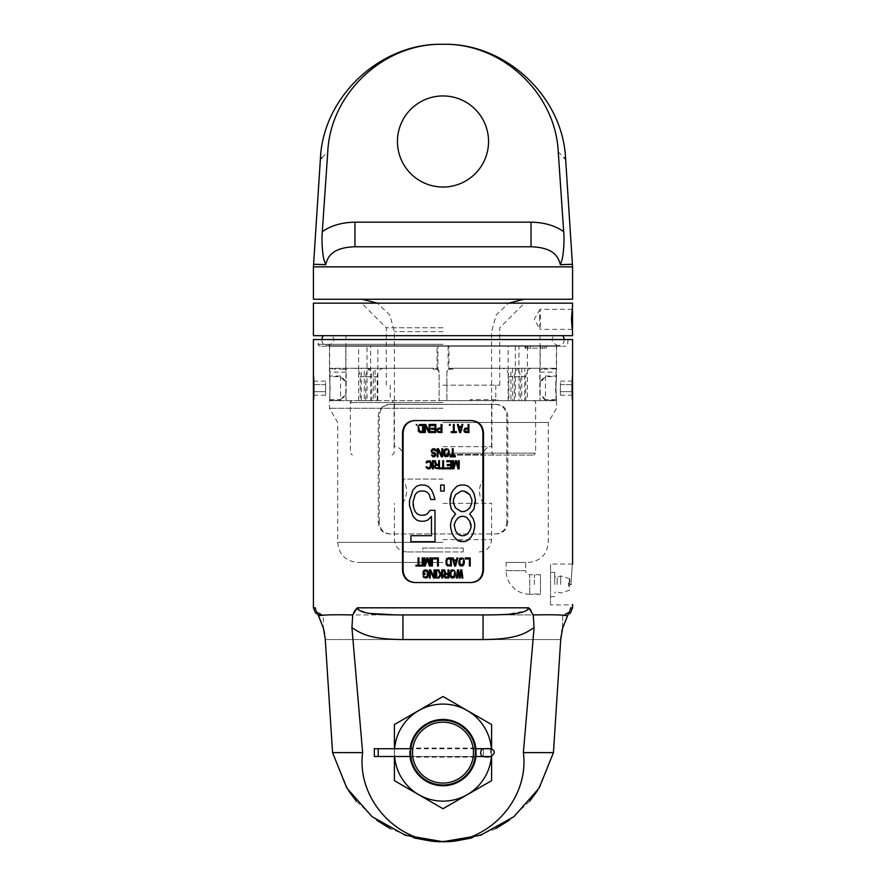 <?xml version="1.0" encoding="UTF-8"?>
<svg xmlns="http://www.w3.org/2000/svg" width="886" height="886" viewBox="0 0 886 886"><rect width="100%" height="100%" fill="white"/><g stroke="black" fill="none" stroke-linecap="round" stroke-linejoin="round"><path stroke-width="0.66" stroke-dasharray="4.43 3.32" d="M441.915 424.449L441.106 424.449L441.106 428.06L438.005 428.237L436.931 429.965L438.005 432.368L441.915 432.545M414.382 582.534L471.618 582.534M414.382 420.562L471.618 420.562M462.06 578.004L462.869 578.004L461.794 569.897L460.709 569.897M461.252 571.802L460.166 578.004L459.092 578.004M458.007 571.802L457.198 578.004L456.39 578.004M459.635 576.454L458.549 569.897L457.475 569.897M455.315 575.247L454.363 577.484L452.07 578.004M449.911 572.655L449.911 575.247M455.315 572.655L454.363 570.418L452.07 569.897M445.592 578.004L448.837 578.004L448.837 569.897L448.017 569.897L448.017 573.519L445.724 573.519L444.65 569.897L443.698 569.897M443.975 576.62L443.975 574.903M441.815 574.039L441.815 578.004L442.623 578.004L442.623 569.897L441.815 569.897L441.815 572.655L440.863 573.862M438.847 578.004L437.762 578.004L440.187 574.726L437.762 569.897L438.847 569.897M436.687 569.897L435.868 569.897L435.868 578.004L436.687 578.004L436.687 569.897M430.607 569.897L429.389 569.897L429.389 578.004L430.208 578.004L430.208 571.105L433.575 578.004L434.793 578.004L434.793 569.897L433.985 569.897L433.985 576.963M426.155 569.897L423.187 571.105L423.054 574.383L425.07 574.383L425.07 573.353L423.862 573.353L423.862 571.968M426.155 578.004L423.729 577.484L423.054 575.933L423.862 575.933M424.937 570.938L426.698 571.105L427.506 572.655L427.096 576.454L424.937 576.963M470.211 566.01L469.403 566.01L469.403 558.944L465.349 558.944L465.349 557.914L470.211 557.914L470.211 566.01M464.275 563.252L463.334 565.501L461.03 566.01M458.87 560.672L458.87 563.252M464.275 560.672L463.334 558.435L461.03 557.914M456.445 559.985L453.743 559.985L453.2 557.914L452.392 557.914M454.551 566.01L455.637 566.01L457.796 557.914L456.988 557.914M445.913 560.672L445.913 563.252M448.072 566.01L451.317 566.01L451.317 557.914L448.072 557.914M438.36 566.01L437.551 566.01L437.551 558.944L433.498 558.944L433.498 557.914L438.36 557.914M432.412 557.914L431.604 557.914L431.604 566.01L432.412 566.01L432.412 557.914M427.827 557.914L426.753 557.914L424.859 564.293L424.859 557.914L424.051 557.914L424.051 566.01L425.269 566.01M427.285 558.778L429.311 566.01L430.53 566.01L430.53 557.914L429.721 557.914L429.721 564.293M422.965 557.914L422.157 557.914L422.157 566.01L422.965 566.01L422.965 557.914M421.083 565.157L418.923 565.157L418.923 557.914L418.114 557.914L418.114 565.157L415.955 565.157L415.955 566.01L421.083 566.01M457.984 468.827L459.203 468.827L459.203 460.731L458.383 460.731L458.383 467.099L456.5 460.731L455.415 460.731M455.958 461.595L453.931 468.827L452.724 468.827L452.724 460.731L453.532 460.731L453.532 467.099M451.638 460.731L446.777 460.731L446.777 461.761L450.83 461.761L450.83 464.519L447.319 464.519L447.319 465.549L450.83 465.549L450.83 467.797L446.777 467.797L446.777 468.827L451.638 468.827M440.575 467.963L440.575 468.827L445.702 468.827L445.702 467.963L443.543 467.963L443.543 460.731L442.734 460.731L442.734 467.963L440.575 467.963M435.303 460.731L434.361 460.731L435.58 464.696L434.494 466.933L436.255 468.827L439.489 468.827L439.489 460.731L438.681 460.731L438.681 464.353L436.388 464.353M433.276 460.731L432.468 460.731L432.468 468.827L433.276 468.827L433.276 460.731M429.234 460.731L426.797 461.241L426.133 462.791L426.941 462.791M431.393 463.489L431.393 466.069M429.234 468.827L426.797 468.306L426.133 466.756L426.941 466.756M428.016 461.761L429.776 461.938L430.585 463.489L430.175 467.276L428.016 467.797M450.177 455.98L450.177 456.844L455.315 456.844L455.315 455.98L453.156 455.98L453.156 448.737L452.336 448.737L452.336 455.98L450.177 455.98M449.102 454.086L448.161 456.323L445.857 456.844M443.842 454.95L443.842 450.642M449.102 451.495L448.161 449.257L445.857 448.737M438.437 448.737L437.219 448.737L437.219 456.844L438.027 456.844L438.027 449.944L441.405 456.844L442.623 456.844L442.623 448.737L441.815 448.737L441.815 455.803M434.251 448.737L432.501 448.914L431.15 450.642L431.958 452.879L434.793 453.909L434.793 455.293L433.176 455.803M436.145 450.985L433.176 449.778M433.985 452.358L433.176 452.358M435.735 454.252L435.735 454.95M433.985 456.844L432.091 456.157L431.548 454.95L432.368 454.95M463.921 429.965L463.921 430.651M468.915 424.449L468.107 424.449L468.107 428.06L465.682 428.06M468.915 432.545L465.682 432.545M461.495 426.509L458.793 426.509L458.25 424.449L457.442 424.449M459.601 432.545L460.687 432.545L462.846 424.449L462.027 424.449M456.368 431.681L454.208 431.681L454.208 424.449L453.388 424.449L453.388 431.681L451.229 431.681L451.229 432.545L456.368 432.545M450.154 424.449L449.479 424.449L450.154 425.302M435.846 424.449L430.984 424.449L430.984 425.479L435.037 425.479L435.037 428.237L431.526 428.237L431.526 429.267L435.037 429.267L435.037 431.515L430.984 431.515L430.984 432.545L435.846 432.545M429.909 424.449L429.101 424.449L429.101 431.515M429.909 432.545L428.691 432.545L425.313 425.657L425.313 432.545L424.505 432.545L424.505 424.449L425.723 424.449M420.185 432.545L418.159 430.651L418.159 426.343L419.51 424.615L423.43 424.449L423.43 432.545L420.185 432.545M416.952 424.449L416.276 425.302L416.952 424.449M461.218 541.723L467.598 540.515L471.142 536.894L473.268 533.272L474.686 523.626L473.268 518.797L469.724 513.98L473.977 509.151L475.394 503.115M450.597 523.626L450.597 527.248M449.889 499.505L449.889 503.115M475.394 499.505L473.977 493.469L471.85 489.847L468.306 486.237L464.762 485.03L460.51 485.03M444.218 485.03L440.674 485.03L440.674 491.054L444.218 491.054M431.46 516.383L431.46 535.687L410.905 535.687L410.905 541.723L435.004 541.723L435.004 510.358L430.042 510.358L427.207 513.98L424.372 515.176L420.119 515.176M424.372 521.212L420.119 521.212L416.575 520.004L413.031 516.383L409.487 505.529L409.487 500.701L413.031 489.847L416.575 486.237L420.119 485.03L424.372 485.03M435.004 499.505L430.751 499.505L429.333 494.676L427.207 492.262L424.372 491.054L420.119 491.054M413.031 501.908L413.031 504.322M318.451 615.748L315.737 609.302M315.494 608.56L315.272 607.807C315.261 611.783 317.952 614.164 323.335 614.928L323.335 627.919L321.33 622.016M313.422 339.571L572.577 339.571M506.814 521.632C506.249 529.119 502.595 533.217 495.861 533.948L390.139 533.948C383.405 533.217 379.751 529.119 379.186 521.632L378.211 521.632L378.211 416.675C378.787 409.188 382.431 405.079 389.164 404.359L496.836 404.359C503.569 405.079 507.213 409.188 507.789 416.675L507.789 521.632L506.814 521.632L506.814 416.675L507.789 416.675M378.211 521.632C378.787 529.119 382.431 533.217 389.164 533.948L496.836 533.948C503.569 533.217 507.213 529.119 507.789 521.632M528.842 607.962L356.914 608.161M353.691 612.625L352.728 614.939C332.937 614.519 321.54 614.862 318.55 615.958L319.813 618.539M313.422 400.306C314.043 401.059 314.043 375.265 313.422 376.018L313.422 400.306M483.058 639.548L402.942 639.548L402.942 614.928L323.335 614.928L562.665 614.928L483.058 614.928L483.058 639.548C517.18 639.293 525.143 633.335 534.07 627.62L523.371 752.613C528.189 791.519 500.402 830.891 462.138 839.396C410.44 854.159 355.031 805.828 362.629 752.613L332.56 752.613L325.284 639.548L560.716 639.548L553.44 752.613L537.658 790.412M325.228 638.728L324.608 633.667M321.219 621.739L320.776 620.687M320.544 620.145L319.946 618.827M352.728 614.939L351.93 627.62L362.629 752.613M402.942 639.548C368.786 639.293 360.868 633.335 351.93 627.62M491.531 752.613A48.531 48.531 0 0 1 443 801.143A48.531 48.531 0 0 1 394.469 752.613A48.531 48.531 0 0 1 443 704.082A48.531 48.531 0 0 1 491.531 752.613A48.531 48.531 0 0 1 443 801.143A48.531 48.531 0 0 1 394.469 752.613A48.531 48.531 0 0 1 443 704.082A48.531 48.531 0 0 1 491.531 752.613M399.874 614.928L395.178 614.895M369.495 613.422L367.535 613.09M365.885 612.758L357.446 608.383M483.058 614.928L402.942 614.928L483.058 614.928M528.654 607.807L525.453 611.085L505.397 614.485M503.17 614.596L494.798 614.84M487.798 614.917L483.568 614.928M534.07 627.62L533.272 614.939L530.891 610.21M529.695 608.748L529.053 608.139M533.272 614.939C553.063 614.519 564.46 614.862 567.45 615.958L562.665 627.919L562.665 614.928L565.456 614.928L562.665 614.928C568.048 614.164 570.739 611.783 570.728 607.807L570.706 607.874M570.706 607.885L570.495 608.56M569.189 612.049L562.665 614.928C566.11 614.84 568.535 613.245 569.953 610.155L568.147 614.408L565.456 614.928M570.961 584.483C572.721 558.147 572.721 558.147 570.961 584.483M550.549 604.883L550.549 584.483L550.549 604.883L572.577 604.883L572.434 603.898M572.577 376.018C571.957 375.265 571.957 401.059 572.577 400.306L572.577 376.018M562.776 614.928L562.466 628.672M561.779 631.618L561.514 632.958M561.502 633.014L561.126 635.439M561.071 635.816L560.971 636.646M560.882 637.466L560.772 638.728M523.371 752.613L553.44 752.613M529.695 801.177L509.129 820.325M495.662 828.676L471.917 837.934M455.548 841.002L430.452 841.002M414.083 837.934L390.338 828.676M376.871 820.325L356.305 801.177M348.342 790.412L332.56 752.613M443 719.21A33.402 33.402 0 0 1 476.402 752.613A33.402 33.402 0 0 1 443 786.015A33.402 33.402 0 0 1 409.598 752.613A33.402 33.402 0 0 1 443 719.21A33.402 33.402 0 0 1 476.402 752.613A33.402 33.402 0 0 1 443 786.015A33.402 33.402 0 0 1 409.598 752.613A33.402 33.402 0 0 1 443 719.21A33.402 33.402 0 0 1 476.402 752.613A33.402 33.402 0 0 1 443 786.015A33.402 33.402 0 0 1 409.598 752.613A33.402 33.402 0 0 1 443 719.21A33.402 33.402 0 0 1 476.402 752.613A33.402 33.402 0 0 1 443 786.015A33.402 33.402 0 0 1 409.598 752.613A33.402 33.402 0 0 1 443 719.21M316.811 612.049L323.335 614.928L320.544 614.928L323.335 614.928L323.335 627.919M491.597 780.666L491.597 724.56L491.597 780.666L443 808.719L394.403 780.666L394.403 724.56L394.403 780.666L394.403 724.56L443 696.507L491.597 724.56L491.597 780.666L443 808.719L394.403 780.666M443 785.771A33.159 33.159 0 0 0 476.159 752.613A33.159 33.159 0 0 0 443 719.454A33.159 33.159 0 0 0 409.841 752.613A33.159 33.159 0 0 0 443 785.771M410.617 751.849L410.606 752.613C410.949 746.765 410.949 746.765 410.606 752.613C410.949 758.46 410.949 758.46 410.606 752.613A32.394 32.394 0 0 0 443 785.007A32.394 32.394 0 0 0 475.394 752.613A32.394 32.394 0 0 0 443 720.218A32.394 32.394 0 0 0 410.606 752.613A32.394 32.394 0 0 0 443 785.007A32.394 32.394 0 0 0 475.394 752.613A32.394 32.394 0 0 0 443 720.218A32.394 32.394 0 0 0 410.606 752.613A32.394 32.394 0 0 0 443 785.007A32.394 32.394 0 0 0 475.394 752.613A32.394 32.394 0 0 0 443 720.218A32.394 32.394 0 0 0 410.606 752.613L410.617 753.377M394.403 756.5L394.403 748.725M491.597 748.914L491.597 756.312M491.387 748.847A48.531 48.531 0 0 1 491.387 756.378M394.624 756.5A48.531 48.531 0 0 1 394.624 748.725M475.926 748.725A33.159 33.159 0 0 1 475.926 756.5M410.074 756.5A33.159 33.159 0 0 1 410.074 748.725M475.383 753.377L475.394 752.613C475.051 758.46 475.051 758.46 475.394 752.613L475.383 751.849M475.317 754.817L475.361 754.119M410.639 754.119L410.683 754.817M475.394 752.613C475.051 746.765 475.051 746.765 475.394 752.613A32.394 32.394 0 0 0 443 720.218A32.394 32.394 0 0 0 410.606 752.613A32.394 32.394 0 0 0 443 785.007A32.394 32.394 0 0 0 475.394 752.613M443 339.571L567.948 339.571L443 339.571M343.713 369.24L329.935 368.742L329.847 400.649L556.153 400.649L508.808 400.649L520.259 400.649L520.259 376.694C519.949 371.577 517.823 368.764 513.88 368.277L502.583 368.277L512.64 368.277L512.64 400.671L515.342 400.671L515.342 346.182L320.2 346.182L565.8 346.182L345.784 346.182L345.795 369.24L343.713 369.24L345.784 369.24M515.342 346.182L556.541 346.182L556.541 376.018L545.466 376.018L545.466 376.65L556.153 376.65L556.065 369.24M525.763 400.649L525.763 376.694C526.151 371.577 527.99 368.764 531.29 368.277L556.12 368.277L510.912 368.277L510.912 400.671L508.143 400.671L508.143 346.182L556.541 346.182M508.143 346.182L437.053 346.182L437.905 346.182L437.905 369.24M370.658 400.671L358.62 400.671L361.311 400.671L361.311 368.277L373.36 368.277L373.36 400.671L370.658 400.671L370.658 346.182L437.905 346.182M370.658 346.182L329.459 346.182L329.459 376.018L340.534 376.018L340.534 376.65L329.847 376.65M345.784 346.182L329.459 346.182M530.504 346.182L546.518 346.182L530.504 346.182L530.504 348.12L525.088 348.12L546.518 348.12L530.504 348.12M520.259 400.649L360.237 400.649L360.237 376.694C359.849 371.577 358.01 368.764 354.71 368.277L375.088 368.277L375.088 400.671L377.857 400.671L367.025 400.671L367.025 346.182M367.025 400.671L375.088 400.671M354.71 368.277L329.88 368.277L364.235 368.277L364.235 400.671M329.614 346.182L329.614 369.24M358.62 400.671L358.62 346.182M361.311 368.277L433.176 368.277L433.176 369.24L437.075 369.24L437.053 346.182M443 408.247L329.459 408.247L443 408.247M330.101 388.168C329.393 372.485 329.393 372.485 330.101 388.168C329.393 372.485 329.393 372.485 330.101 388.168C329.393 403.839 329.393 403.839 330.101 388.168C329.393 403.839 329.393 403.839 330.101 388.168M377.857 400.671L377.857 346.182M346.049 400.649L346.282 368.277L366.239 368.277L345.961 368.277L345.795 369.24M360.237 400.649L329.847 400.649M330.201 368.277L329.935 369.24M329.847 399.675L340.534 399.675L340.534 400.306L340.534 376.018L345.817 381.29L345.817 382.497L340.534 376.65M340.534 399.675L345.817 393.827L345.817 382.497M345.817 393.827L345.817 381.29M470.123 400.649L497.666 400.649L470.123 400.649L470.123 399.675L497.666 399.675L470.123 399.675M443 400.649L533.671 400.649L443 400.649M313.422 335.683L572.577 335.683M437.075 368.742L439.113 372.164L439.113 400.649L439.113 372.164C438.88 369.794 437.584 368.498 435.225 368.277L437.795 369.24L433.176 369.24L433.199 368.277L372.12 368.277L435.225 368.277L373.36 368.277M383.649 368.277C379.662 368.764 377.514 371.577 377.192 376.694L377.192 400.649M366.239 368.277C369.484 368.764 371.3 371.577 371.699 376.694L371.699 400.649M364.235 368.277L375.088 368.277M372.12 368.277C368.177 368.764 366.051 371.577 365.741 376.694L365.741 400.649M361.311 400.671L373.36 400.671M446.887 372.164L446.887 400.649L446.887 372.164C447.12 369.794 448.416 368.498 450.775 368.277L448.094 369.24L448.925 368.742L446.887 372.164M502.351 368.277L450.775 368.277L502.351 368.277C506.338 368.764 508.486 371.577 508.808 376.694L508.808 400.649M531.29 368.277L519.761 368.277L539.718 368.277L539.951 400.649M519.761 368.277C516.516 368.764 514.7 371.577 514.301 376.694L514.301 400.649M539.718 368.277L510.912 368.277M556.153 400.649L555.566 388.168L556.153 376.65M555.799 368.277L555.799 369.24M556.153 399.675L545.466 399.675L545.466 400.306L545.466 376.018L540.183 381.29L540.183 382.497L545.466 376.65M555.899 388.168C556.607 372.485 556.607 372.485 555.899 388.168C556.607 372.485 556.607 372.485 555.899 388.168C556.607 403.839 556.607 403.839 555.899 388.168C556.607 403.839 556.607 403.839 555.899 388.168M545.466 399.675L540.183 393.827L540.183 382.497M540.183 393.827L540.183 381.29M540.205 369.24L542.287 369.24L540.205 369.24L540.039 368.277M556.065 368.742L542.287 369.24M540.216 346.182L540.216 369.24M556.386 346.182L556.386 369.24M521.765 368.277L521.765 400.671L510.912 400.671M508.143 400.671L518.975 400.671L518.975 346.182M518.975 400.671L521.765 400.671M556.12 368.277L556.12 369.24M515.342 400.671L527.38 400.671L527.38 346.182M527.38 400.671L512.64 400.671M513.88 368.277L452.801 368.277L524.689 368.277L524.689 400.671M448.925 368.742L452.824 369.24L452.801 368.277L452.824 369.24L448.925 369.24L448.947 346.182M448.094 346.182L448.094 369.24M524.689 368.277L512.64 368.277M443 422.5L548.29 422.5L443 422.5M443 562.455L357.8 562.455L443 562.455M506.105 562.455L525.675 562.455L506.105 562.455L506.105 570.65L525.675 570.65L525.675 562.455M529.728 594.262A23.612 23.612 0 0 1 506.105 570.65L525.675 570.65A4.053 4.053 0 0 0 529.728 574.693L529.728 594.262L529.728 574.693L540.493 574.693L540.493 594.262L529.728 594.262M534.358 584.483L534.358 575.092L534.358 584.483M534.358 593.864L540.493 594.262L540.493 574.693L534.358 575.092M313.422 303.145L572.577 303.145M443 303.145L361.61 303.145L443 303.145M443 327.765L386.23 327.765L443 327.765M443 385.166L499.77 385.166L443 385.166M443 455.072L533.671 455.072L443 455.072M539.53 319.337L540.05 309.292L540.582 319.337L540.05 329.382L539.53 319.337M497.666 400.649L497.666 399.675M471.297 400.649L471.297 399.675M495.396 400.649L495.396 399.675M546.518 348.12L546.485 346.182L546.518 348.12M389.164 404.359L496.836 404.359M495.861 404.359C502.595 405.079 506.249 409.188 506.814 416.675M379.186 521.632L379.186 416.675C379.751 409.188 383.405 405.079 390.139 404.359M390.139 533.948L389.164 533.948M496.836 533.948L495.861 533.948M550.549 584.483L550.549 564.072L550.549 584.483M554.702 584.483L554.702 572.334L554.702 584.483M560.727 584.483L560.727 575.922L560.727 584.483M569.798 587.075L568.502 585.779A1.296 1.296 0 0 0 569.798 584.483L569.798 578.824L569.798 584.483A1.296 1.296 0 0 0 568.502 583.187L568.502 585.779L568.502 583.187L569.798 581.892M572.577 384.646L572.577 395.2L572.577 384.646L560.406 384.646L560.406 381.135L560.406 391.678L560.406 384.646L572.577 384.646M572.577 381.135L560.406 381.135M572.577 391.678L560.406 391.678L560.406 395.2L560.406 391.678L572.577 391.678M572.577 395.2L560.406 395.2M394.403 724.56L443 696.507L491.597 724.56M443 704.082A48.531 48.531 0 0 1 491.531 752.613A48.531 48.531 0 0 1 443 801.143A48.531 48.531 0 0 1 394.469 752.613A48.531 48.531 0 0 1 443 704.082M313.422 384.646L313.422 395.2L313.422 384.646L325.594 384.646L325.594 381.135L325.594 391.678L325.594 384.646L313.422 384.646M313.422 381.135L325.594 381.135M313.422 391.678L325.594 391.678L325.594 395.2L325.594 391.678L313.422 391.678M313.422 395.2L325.594 395.2M453.156 576.963L451.528 576.797L450.719 575.247L451.129 571.448L453.156 570.938M454.496 572.655L454.496 575.247M448.017 574.549L445.049 574.726L444.783 576.62L448.017 577.14L448.017 574.549M462.115 564.98L460.498 564.803L459.679 563.252L460.089 559.465L462.115 558.944M463.467 560.672L463.467 563.252M455.094 565.323L453.876 560.672L456.312 560.672M450.509 564.98L448.072 564.98L446.865 563.95L446.721 560.672L447.541 559.121L450.509 558.944L450.509 564.98M436.111 467.963L438.681 467.963L438.681 465.383L436.111 465.383M446.943 455.803L445.326 455.637L444.517 454.086L444.916 450.298L446.943 449.778M448.294 451.495L448.294 454.086M468.107 429.101L465.139 429.267L464.862 431.161L468.107 431.681L468.107 429.101M460.144 431.859L458.926 427.207L461.362 427.207M420.185 425.479L422.622 425.479L422.622 431.515L420.185 431.515M418.834 427.207L418.834 429.788M471.85 499.505L471.85 503.115M464.054 511.565L461.218 511.565L458.383 510.358L455.548 507.944L453.433 503.115L453.433 499.505L455.548 494.676L461.218 491.054L464.054 491.054M464.054 535.687L461.218 535.687L458.383 534.48L455.548 530.858L454.141 527.248L455.548 521.212L458.383 517.59L461.218 516.383L464.054 516.383M471.142 524.833L471.142 527.248M438.548 431.681L441.106 431.681L441.106 429.101L438.548 429.101M560.306 264.626L572.29 264.283L560.317 264.715C558.379 256.885 553.85 247.504 531.035 246.773L354.965 246.773C332.15 247.504 327.621 256.885 325.683 264.715L313.589 264.272L325.694 264.626M558.246 151.949L563.695 231.722C555.234 225.642 544.347 222.441 531.035 222.153L354.965 222.153C341.653 222.441 330.766 225.631 322.305 231.722L327.754 151.949C330.4 93.13 384.136 42.938 443 44.3C501.864 42.938 555.6 93.13 558.246 151.949L564.072 157.719M560.317 264.715L561.724 260.827C562.377 259.864 564.836 245.212 563.695 231.722M443 187.035A45.551 45.551 0 0 1 397.449 141.483A45.551 45.551 0 0 1 443 95.943A45.551 45.551 0 0 1 488.551 141.483A45.551 45.551 0 0 1 443 187.035M531.035 246.773L354.965 246.773L531.035 246.773L531.035 222.153M322.305 231.722C321.197 244.182 323.423 258.989 324.143 260.307L325.683 264.715M572.577 299.258L313.422 299.258M443 299.258L362.009 299.258L443 299.258M443 446.655L491.597 446.655L443 446.655M443 479.071L402.51 479.071L443 479.071M443 503.348L491.597 503.348L443 503.348M443 551.934L406.718 551.934L443 551.934M422.755 551.934L463.245 551.934L422.755 551.934L422.755 548.046L463.245 548.046L422.755 548.046L422.755 551.934M463.245 551.934L463.245 548.046L463.245 551.934M490.401 748.725L490.401 756.5L378.211 756.5L378.211 748.725M475.162 748.725L410.838 748.725M483.213 756.555L483.346 748.781L483.346 756.445A3.887 2.636 -91 0 1 480.71 752.602A3.887 2.636 -91 0 1 483.213 748.67M410.838 756.5L475.162 756.5L410.838 756.5M374.324 748.725L374.324 756.5M313.422 607.807L315.272 607.807M570.728 607.807L572.577 607.807M560.716 639.548L325.284 639.548M443 344.322L318.262 344.322L443 344.322M346.049 372.164L329.847 372.164M360.237 376.694L371.699 376.694M365.741 376.694L377.192 376.694M525.763 376.694L514.301 376.694M539.951 372.164L556.153 372.164M520.259 376.694L508.808 376.694M443 542.365L337.71 542.365L443 542.365M443 402.598L350.38 402.598L443 402.598M443 453.134L535.62 453.134L443 453.134M527.768 346.182L527.768 348.12M525.907 346.182L525.907 348.12M525.409 346.182L525.409 348.12M540.438 346.182L540.438 348.12M544.912 346.182L544.912 348.12M542.675 346.182L542.675 348.12M378.211 416.675L379.186 416.675M557.139 584.483L557.139 577.163L557.139 584.483M569.31 584.483L569.31 578.193L569.31 584.483M572.577 266.852L313.422 266.852M354.965 246.773L354.965 222.153M321.928 157.719L327.754 151.949M443 331.652L394.403 331.652L443 331.652M443 454.429L483.49 454.429L443 454.429M443 539.629L491.597 539.629L443 539.629M475.394 756.5L475.394 748.725M323.335 614.928L323.335 614.928C319.89 614.84 317.465 613.245 316.047 610.155C317.465 613.245 319.89 614.84 323.335 614.928M317.852 614.408L320.544 614.928M562.665 614.928C566.11 614.84 568.535 613.245 569.953 610.155M475.073 748.072L410.927 748.072M475.073 757.142L410.927 757.142M320.2 346.182C318.351 345.175 317.709 344.554 318.262 344.322L318.052 339.571M567.948 339.571L567.738 344.322C568.269 344.599 567.627 345.219 565.8 346.182M345.817 395.034L340.534 400.306L329.459 400.306L329.459 408.247L337.71 422.5L337.71 542.365C338.906 554.57 345.595 561.259 357.8 562.455M345.972 335.683L345.972 400.649M540.028 335.683L540.028 400.649M528.2 562.455C540.405 561.259 547.094 554.57 548.29 542.365L548.29 422.5L556.541 408.247L556.541 400.306L545.466 400.306L540.183 395.034M564.482 339.571L563.407 343.181L558.413 345.806L443 345.806L558.413 345.806C552.1 343.336 550.583 339.958 553.883 335.683M321.518 339.571L322.593 343.181L327.587 345.806L443 345.806L327.587 345.806C333.9 343.336 335.417 339.958 332.117 335.683M386.23 385.166L386.23 327.765L361.61 303.145M499.77 385.166L499.77 327.765L524.39 303.145M495.806 385.166L495.806 400.649M390.194 385.166L390.194 400.649M392.144 455.072L394.082 453.134L394.082 402.598L392.144 400.649M493.856 455.072L491.918 453.134L491.918 402.598L493.856 400.649M533.671 400.649C535.532 401.668 536.185 402.31 535.62 402.598L535.62 453.134L533.671 455.072M352.329 400.649C350.468 401.668 349.815 402.31 350.38 402.598L350.38 453.134L352.329 455.072M572.4 309.292L540.05 309.292M572.4 329.382L540.05 329.382M540.006 309.336L534.258 319.337L540.006 329.337M525.088 346.182L525.088 348.12M572.577 564.072L550.549 564.072M550.549 572.334L554.702 572.334M550.549 596.632L554.702 596.632M569.798 590.131L560.727 593.033L557.139 591.793C556.773 590.851 555.954 591.25 554.702 592.989M569.798 578.824L560.727 575.922L557.139 577.163C556.773 578.104 555.954 577.705 554.702 575.978M394.403 446.655L394.403 331.652L389.829 315.051L377.403 303.145M491.597 446.655L491.597 331.652L496.171 315.051L508.597 303.145M483.49 503.348C478.119 495.252 478.119 487.156 483.49 479.071L483.49 454.429C483.955 449.7 486.547 447.109 491.265 446.655M402.51 503.348L403.994 501.055C407.206 494.92 407.394 488.707 404.537 482.405L402.51 479.071L402.51 454.429C402.045 449.7 399.453 447.109 394.735 446.655M479.282 551.934C486.757 551.203 490.866 547.105 491.597 539.629L491.597 503.348M406.718 551.934C399.243 551.203 395.134 547.105 394.403 539.629L394.403 503.348"/><path stroke-width="1.33" d="M436.931 429.965L438.005 432.368L441.915 432.545L441.915 424.449L441.106 424.449L441.106 428.06L438.005 428.237L436.931 429.965M438.548 429.101L441.106 429.101L441.106 431.681L438.138 431.515L437.739 430.131M441.915 424.449L441.915 432.545M403.108 570.23L403.108 432.866L402.51 432.866C403.163 425.38 407.128 421.282 414.382 420.562L471.618 420.562C478.872 421.282 482.837 425.38 483.49 432.866L483.49 570.23C482.837 577.716 478.872 581.814 471.618 582.534L414.382 582.534C407.128 581.814 403.163 577.716 402.51 570.23L403.108 570.23C403.772 577.716 407.737 581.814 414.991 582.534M471.009 582.534C478.263 581.814 482.228 577.716 482.892 570.23L482.892 432.866C482.228 425.38 478.263 421.282 471.009 420.562M414.991 420.562C407.737 421.282 403.772 425.38 403.108 432.866M460.709 569.897L459.635 576.454L460.709 569.897L461.794 569.897L462.869 578.004L462.06 578.004L461.252 571.802L460.166 578.004L459.092 578.004L458.007 571.802L457.198 578.004L456.39 578.004L457.475 569.897L456.39 578.004M455.315 575.247L455.315 572.655L454.906 576.797L453.82 577.827L451.395 577.827L450.044 576.099L449.911 572.655M450.321 571.105L450.852 570.418L450.321 571.105M451.395 570.075L452.07 569.897L451.395 570.075M443.698 569.897L444.916 573.862L444.373 574.206L444.916 573.862L443.698 569.897L444.65 569.897L445.724 573.519L448.017 573.519L448.017 569.897L448.837 569.897L448.837 578.004L444.916 577.827L443.842 576.099L444.373 574.206L443.975 574.903M438.847 578.004L441.815 574.039L438.847 578.004L437.762 578.004L440.187 574.726L437.762 569.897L438.847 569.897L440.863 573.862L438.847 569.897M433.985 576.963L430.607 569.897L429.389 569.897L429.389 578.004L430.208 578.004L430.208 571.105L433.575 578.004L434.793 578.004L434.793 569.897L433.985 569.897L433.985 576.963L430.607 569.897M426.155 569.897L427.905 571.105L428.315 575.247L427.373 570.418L424.937 569.897L423.187 571.105L423.054 574.383L425.07 574.383L425.07 573.353L423.862 573.353L423.862 571.968M426.155 578.004L427.373 577.484L428.315 575.247L427.373 577.484L426.155 578.004L423.729 577.484L423.054 575.933L423.862 575.933M424.937 570.938L423.995 571.448L426.698 571.105L427.506 572.655L427.096 576.454L424.937 576.963M464.275 563.252L464.275 560.672L463.865 564.803L462.791 565.844L460.355 565.844L459.003 564.116L458.87 560.672M459.28 559.121L459.823 558.435L459.28 559.121M460.355 558.091L461.03 557.914L460.355 558.091M456.988 557.914L457.796 557.914L455.637 566.01L454.551 566.01L452.392 557.914L453.2 557.914L453.743 559.985L456.445 559.985L456.988 557.914L456.445 559.985M448.072 557.914L451.317 557.914L451.317 566.01L446.865 565.501L445.913 560.672M446.322 559.121L446.865 558.435L446.322 559.121M438.36 557.914L438.36 566.01L437.551 566.01L437.551 558.944L433.498 558.944L433.498 557.914L438.36 557.914L438.36 566.01M427.285 558.778L429.311 566.01L430.53 566.01L430.53 557.914L429.721 557.914L429.721 564.293L427.827 557.914L426.753 557.914L424.859 564.293L424.859 557.914L424.051 557.914L424.051 566.01L425.269 566.01L427.285 558.778L425.269 566.01M421.083 565.157L421.083 566.01L415.955 566.01L415.955 565.157L418.114 565.157L418.114 557.914L418.923 557.914L418.923 565.157L421.083 565.157L421.083 566.01M457.984 468.827L459.203 468.827L459.203 460.731L458.383 460.731L458.383 467.099L456.5 460.731L455.415 460.731L453.532 467.099L453.532 460.731L452.724 460.731L452.724 468.827L453.931 468.827L455.958 461.595L457.984 468.827L455.958 461.595M451.638 460.731L451.638 468.827L446.777 468.827L446.777 467.797L450.83 467.797L450.83 465.549L447.319 465.549L447.319 464.519L450.83 464.519L450.83 461.761L446.777 461.761L446.777 460.731L451.638 460.731L451.638 468.827M436.388 464.353L435.303 460.731L434.361 460.731L435.58 464.696L434.494 466.246L435.037 468.14L439.489 468.827L439.489 460.731L438.681 460.731L438.681 464.353L436.388 464.353L435.303 460.731M431.393 466.069L430.452 461.241L427.34 460.897L426.266 461.938L426.133 462.791L426.941 462.791M429.234 468.827L431.26 466.933L429.909 468.65L428.016 468.827L426.266 467.62L426.133 466.756L426.941 466.756M428.016 461.761L427.074 462.282L429.776 461.938L430.585 463.489L430.175 467.276L428.016 467.797M449.102 454.086L449.102 451.495L448.161 456.323L444.65 456.323L443.698 454.086L443.842 450.642M444.65 449.257L444.107 449.944L444.65 449.257M445.857 448.737L448.161 449.257L449.102 451.495M441.815 455.803L438.437 448.737L437.219 448.737L437.219 456.844L438.027 456.844L438.027 449.944L441.405 456.844L442.623 456.844L442.623 448.737L441.815 448.737L441.815 455.803L438.437 448.737M433.176 449.778L436.145 450.985L435.602 449.435L434.251 448.737L432.501 448.914L431.15 450.642L431.958 452.879L434.793 453.909L433.985 455.803L431.548 454.95L432.634 456.667L433.985 456.844M431.958 450.808L432.634 449.944L431.958 451.328M435.735 454.95L435.059 452.879L433.176 452.358M435.602 455.637L434.528 456.667L435.602 455.637M468.915 424.449L468.915 432.545L468.915 424.449L468.107 424.449L468.107 428.06L465.006 428.237L463.921 430.651M465.682 432.545L464.054 431.161L465.006 432.368L468.915 432.545M462.027 424.449L462.846 424.449L460.687 432.545L459.601 432.545L457.442 424.449L458.25 424.449L458.793 426.509L461.495 426.509L462.027 424.449L461.495 426.509M456.368 431.681L456.368 432.545L451.229 432.545L451.229 431.681L453.388 431.681L453.388 424.449L454.208 424.449L454.208 431.681L456.368 431.681L456.368 432.545M450.154 424.449L449.479 425.302L449.479 424.449L450.154 425.302M435.846 424.449L435.846 432.545L430.984 432.545L430.984 431.515L435.037 431.515L435.037 429.267L431.526 429.267L431.526 428.237L435.037 428.237L435.037 425.479L430.984 425.479L430.984 424.449L435.846 424.449L435.846 432.545M429.909 432.545L429.909 424.449L429.909 432.545L428.691 432.545L425.313 425.657L425.313 432.545L424.505 432.545L424.505 424.449L425.723 424.449L429.101 431.515L425.723 424.449M475.394 503.115L475.394 499.505L473.977 509.151L469.724 513.98L473.268 518.797L474.686 523.626L474.686 527.248L473.268 533.272L471.142 536.894L467.598 540.515L464.054 541.723L457.674 540.515L454.141 536.894L452.015 533.272L450.597 527.248L450.597 523.626L452.015 518.797L450.597 523.626M449.889 503.115L451.306 509.151L455.548 513.98L452.015 518.797L455.548 513.98L451.306 509.151L449.889 503.115L451.306 493.469L449.889 499.505M453.433 489.847L451.306 493.469L453.433 489.847L456.966 486.237L453.433 489.847M460.51 485.03L456.966 486.237L460.51 485.03L464.762 485.03L468.306 486.237L471.85 489.847L473.977 493.469L475.394 499.505M444.218 485.03L444.218 491.054L440.674 491.054L440.674 485.03L444.218 485.03L444.218 491.054M424.372 521.212L427.916 520.004L431.46 516.383L427.916 520.004L424.372 521.212L420.119 521.212L416.575 520.004L413.031 516.383L409.487 505.529L409.487 500.701L413.031 489.847L416.575 486.237L420.119 485.03L424.372 485.03L427.916 486.237L424.372 485.03M431.46 489.847L427.916 486.237L431.46 489.847L433.586 494.676L431.46 489.847M435.004 499.505L433.586 494.676L435.004 499.505L430.751 499.505L429.333 494.676L427.207 492.262L424.372 491.054L420.119 491.054L417.284 492.262L415.157 494.676L413.031 501.908L413.74 507.944L413.031 504.322M415.157 511.565L413.74 507.944L415.157 511.565L417.284 513.98L415.157 511.565M420.119 515.176L417.284 513.98L420.119 515.176L424.372 515.176L427.207 513.98L430.042 510.358L435.004 510.358L435.004 541.723L410.905 541.723L410.905 535.687L431.46 535.687L431.46 516.383M316.811 612.049L318.451 615.748M315.737 609.302L315.494 608.56M351.93 627.62C360.857 633.335 368.82 639.293 402.942 639.548L483.058 639.548C517.214 639.293 525.132 633.335 534.07 627.62L523.371 752.613C529.474 798.474 489.249 843.073 443 841.7C396.751 843.073 356.526 798.474 362.629 752.613L351.93 627.62L352.728 614.939C332.937 614.519 321.54 614.862 318.55 615.958L323.335 627.919L325.228 638.728M352.728 614.939L357.346 607.807C356.914 608.837 358.465 610.133 361.997 611.672C367.402 613.178 371.489 614.939 402.942 614.928L483.058 614.928L402.942 614.928L402.942 639.548M402.51 432.866L402.51 570.23M572.577 376.018L572.577 400.306C571.957 401.059 571.957 375.265 572.577 376.018L572.577 339.571L313.422 339.571L313.422 376.018C314.043 375.265 314.043 401.059 313.422 400.306L313.422 376.018M356.914 608.161L354.61 610.952M354.555 611.063L353.691 612.625M324.608 633.667L323.335 627.919M483.568 614.928L399.874 614.928M395.178 614.895L369.495 613.422M367.535 613.09L365.885 612.758M357.446 608.383L357.346 607.807L528.654 607.807L533.272 614.939C553.063 614.519 564.46 614.862 567.45 615.958L569.189 612.049M505.397 614.485L503.17 614.596M494.798 614.84L487.798 614.917M530.891 610.21L529.695 608.748M570.495 608.56L570.263 609.302M570.241 609.335L569.953 610.155M572.577 604.883L572.577 607.807L570.529 612.802L568.147 614.408L562.665 627.919L560.716 639.548L553.44 752.613L539.186 788.019L513.946 816.648L480.622 835.254L443 841.7L405.378 835.254L372.054 816.648L346.814 788.019L332.56 752.613L325.284 639.548M570.961 584.483C572.721 558.147 572.721 558.147 570.961 584.483C572.721 610.808 572.721 610.808 570.961 584.483C572.721 610.808 572.721 610.808 570.961 584.483M562.466 628.672L561.779 631.618M560.971 636.646L560.882 637.466M560.772 638.728L560.716 639.548M537.658 790.412L529.695 801.177M509.129 820.325L495.662 828.676M471.917 837.934L455.548 841.002M430.452 841.002L414.083 837.934M390.338 828.676L376.871 820.325M356.305 801.177L348.342 790.412M362.629 752.613L332.56 752.613M483.058 639.548L483.058 614.928C512.828 614.939 517.712 613.367 523.205 611.949C527.369 610.299 529.186 608.915 528.654 607.807M533.272 614.939L534.07 627.62M394.403 780.666L443 808.719L491.597 780.666L443 808.719L394.403 780.666L394.403 756.5M491.597 724.56L443 696.507L394.403 724.56L443 696.507L491.597 724.56L491.597 748.914M523.371 752.613L553.44 752.613M394.403 748.725L394.403 724.56M491.597 756.312L491.597 780.666M394.624 748.725A48.531 48.531 0 0 1 443 704.082A48.531 48.531 0 0 1 491.387 748.847M491.387 756.378A48.531 48.531 0 0 1 443 801.143A48.531 48.531 0 0 1 394.624 756.5M410.074 748.725A33.159 33.159 0 0 1 475.926 748.725M475.926 756.5A33.159 33.159 0 0 1 410.074 756.5M475.129 756.81L475.273 755.415M410.606 752.613A32.394 32.394 0 0 0 443 785.007A32.394 32.394 0 0 0 475.394 752.613A32.394 32.394 0 0 0 443 720.218A32.394 32.394 0 0 0 410.606 752.613M410.727 755.415L410.871 756.81M410.871 748.415L410.727 749.811M475.273 749.811L475.129 748.415M473.456 752.613A30.456 30.456 0 0 0 443 722.156A30.456 30.456 0 0 0 412.544 752.613A30.456 30.456 0 0 0 443 783.069A30.456 30.456 0 0 0 473.456 752.613M572.4 329.382L572.577 335.683L313.422 335.683L313.422 303.145L572.577 303.145L572.4 309.292M572.577 326.746L572.544 319.337C572.611 306.379 572.267 306.379 571.492 319.337C572.267 332.294 572.611 332.294 572.544 319.337L572.577 311.927M459.635 576.454L458.549 569.897L457.475 569.897M459.092 578.004L458.007 571.802M462.06 578.004L461.252 571.802M455.315 572.655L454.363 570.418L452.07 569.897M452.07 578.004L450.852 577.484L449.911 575.247M454.496 572.655L454.097 576.454L451.129 576.454L450.852 571.968L453.156 570.938M454.496 575.247L453.156 576.963M445.592 578.004L443.975 576.62M448.017 574.549L448.017 577.14L444.783 576.62L445.049 574.726L448.017 574.549M441.815 574.039L441.815 578.004L442.623 578.004L442.623 569.897L441.815 569.897L441.815 572.655L440.863 573.862M435.868 569.897L435.868 578.004L436.687 578.004L436.687 569.897L435.868 569.897M470.211 557.914L470.211 566.01L469.403 566.01L469.403 558.944L465.349 558.944L465.349 557.914L470.211 557.914M464.275 560.672L463.334 558.435L461.03 557.914M461.03 566.01L459.823 565.501L458.87 563.252M463.467 560.672L463.057 564.46L460.089 564.46L459.823 559.985L462.115 558.944M463.467 563.252L462.115 564.98M454.551 566.01L452.392 557.914M456.312 560.672L453.876 560.672L455.094 565.323L456.312 560.672L455.094 565.323M448.072 566.01L446.865 565.501L445.913 563.252M448.072 564.98L446.865 563.95L446.865 559.985L448.072 558.944L450.509 558.944L450.509 564.98L448.072 564.98M431.604 557.914L431.604 566.01L432.412 566.01L432.412 557.914L431.604 557.914M429.721 564.293L427.827 557.914M422.157 557.914L422.157 566.01L422.965 566.01L422.965 557.914L422.157 557.914M455.415 460.731L453.532 467.099M445.702 468.827L440.575 468.827L440.575 467.963L442.734 467.963L442.734 460.731L443.543 460.731L443.543 467.963L445.702 467.963L445.702 468.827M436.111 465.383L438.681 465.383L438.681 467.963L435.713 467.797L435.303 466.413M436.111 467.963L435.303 466.933M432.468 460.731L432.468 468.827L433.276 468.827L433.276 460.731L432.468 460.731M431.393 463.489L430.452 461.241L429.234 460.731M455.315 456.844L450.177 456.844L450.177 455.98L452.336 455.98L452.336 448.737L453.156 448.737L453.156 455.98L455.315 455.98L455.315 456.844M445.857 456.844L443.842 454.95M448.294 451.495L447.884 455.293L444.916 455.293L444.65 450.808L446.943 449.778M448.294 454.086L446.943 455.803M435.735 454.252L433.985 452.358M436.145 450.985L435.602 449.435L434.251 448.737M433.176 455.803L432.368 454.95M465.682 428.06L463.921 429.965M468.107 429.101L468.107 431.681L464.862 431.161L465.139 429.267L468.107 429.101M459.601 432.545L457.442 424.449M461.362 427.207L458.926 427.207L460.144 431.859L461.362 427.207L460.144 431.859M429.909 424.449L429.101 424.449L429.101 431.515M423.43 432.545L420.185 432.545L418.436 431.338L418.159 426.343L419.51 424.615L423.43 424.449L423.43 432.545M420.185 425.479L422.622 425.479L422.622 431.515L419.244 430.995L418.834 427.207M420.185 431.515L418.834 429.788M416.276 424.449L416.952 425.302L416.276 424.449M461.218 541.723L457.674 540.515L454.141 536.894L452.015 533.272L450.597 527.248M471.85 503.115L469.724 507.944L471.85 503.115L471.85 499.505L469.724 494.676L466.889 492.262L464.054 491.054L461.218 491.054L455.548 494.676L453.433 499.505L453.433 503.115L455.548 507.944L461.218 511.565L464.054 511.565L466.889 510.358L464.054 511.565M469.724 507.944L466.889 510.358L469.724 507.944M471.142 524.833L469.724 521.212L471.142 527.248L469.724 530.858L466.889 534.48L464.054 535.687L461.218 535.687L458.383 534.48L455.548 530.858L454.141 524.833L455.548 521.212L458.383 517.59L461.218 516.383L464.054 516.383L466.889 517.59L464.054 516.383M469.724 521.212L466.889 517.59L469.724 521.212M471.85 499.505L469.724 494.676L464.054 491.054M471.142 527.248L469.724 530.858L466.889 534.48L464.054 535.687M420.119 491.054L417.284 492.262L415.157 494.676L413.031 501.908M438.548 431.681L437.739 430.651M325.683 264.715L313.589 264.272L325.694 264.626C327.665 256.818 332.228 247.504 354.965 246.773L531.035 246.773C553.772 247.504 558.335 256.818 560.306 264.626L561.846 260.329C562.599 258.956 564.803 244.038 563.695 231.722L558.246 151.949C568.147 161.761 568.147 161.761 558.246 151.949C555.6 93.13 501.864 42.938 443 44.3C384.136 42.938 330.4 93.13 327.754 151.949C317.852 161.761 317.852 161.761 327.754 151.949L322.305 231.722C330.766 225.642 341.653 222.441 354.965 222.153L531.035 222.153C544.347 222.441 555.234 225.631 563.695 231.722M560.317 264.715L572.29 264.283L560.306 264.626M325.694 264.626L324.165 260.351C323.412 259.011 321.197 244.082 322.305 231.722M443 187.035A45.551 45.551 0 0 1 397.449 141.483A45.551 45.551 0 0 1 443 95.943A45.551 45.551 0 0 1 488.551 141.483A45.551 45.551 0 0 1 443 187.035M321.928 157.719L320.367 159.27L313.422 266.852L313.422 299.258L572.577 299.258L572.577 266.852L565.633 159.27L564.072 157.719M410.838 748.725L378.211 748.725L378.211 756.5L374.324 756.5L374.324 748.725L410.838 748.725L374.324 748.725M483.213 748.67A3.887 2.636 -91 0 1 483.28 748.67C487.289 748.88 493.801 747.23 494.288 752.591C492.893 756.411 489.227 757.74 483.28 756.555A3.887 2.636 91 0 1 480.71 752.668A3.887 2.636 91 0 1 483.346 748.781L483.346 748.67A3.887 2.636 -91 0 0 483.28 748.67L475.162 748.725L490.401 748.725L475.394 748.725L475.394 756.5L483.213 756.555M475.394 756.5L483.28 756.555A3.887 2.636 91 0 0 483.346 756.555L490.401 756.5M378.211 756.5L410.838 756.5L378.211 756.5M315.272 607.807L313.422 607.807L315.471 612.802L317.852 614.408M572.577 607.807L570.728 607.807M482.892 570.23L483.49 570.23M483.49 432.866L482.892 432.866M531.035 246.773L531.035 222.153M313.422 266.852L572.577 266.852M354.965 246.773L354.965 222.153M313.422 400.306L313.422 607.807M572.577 400.306L572.577 564.072M562.931 335.683L564.482 339.571M323.069 335.683L321.518 339.571M565.633 159.27C563.186 96.308 505.075 42.639 443.033 44.3L442.978 44.3C380.958 42.628 322.803 96.297 320.367 159.27M377.403 303.145L362.009 299.258M508.597 303.145L523.991 299.258"/></g></svg>
